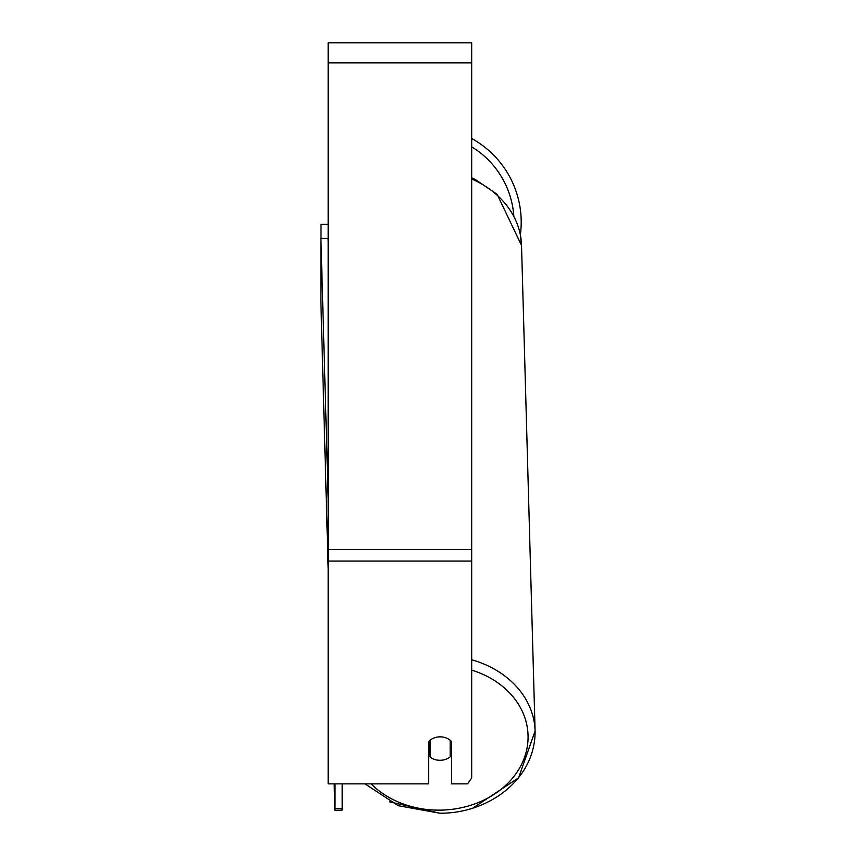 <?xml version="1.0" encoding="UTF-8"?>
<svg xmlns="http://www.w3.org/2000/svg" width="856" height="856" viewBox="0 0 856 856"><rect width="100%" height="100%" fill="white"/><g stroke="black" fill="none" stroke-linecap="round" stroke-linejoin="round"><path stroke-width="1.28" d="M450.16 740.205L450.16 756.843A14.349 11.759 -1.6 0 1 440.112 760.288A14.349 11.759 -1.6 0 1 430.065 757.025L430.065 740.205A14.349 11.759 -1.6 0 1 432.89 738.439M428.631 748.508A14.349 11.759 -1.6 0 0 429.862 749.621L430.065 757.025M451.594 747.844A14.349 11.759 -1.6 0 1 450.16 749.257M429.862 749.621L429.862 740.376M471.688 561.065L471.688 42.8L328.169 42.8L328.169 783.871L428.631 783.871L428.631 741.553A14.349 11.759 0 0 1 451.594 741.553L451.594 783.871L467.547 783.871L471.688 777.997L471.688 561.065L328.169 561.065M471.688 138.533A95.444 95.444 0 0 1 520.373 234.769L521.529 245.426L535.096 731.056A95.444 78.174 178.4 0 0 471.688 659.773M320.989 238.396L320.989 224.358L328.169 224.358M328.169 569.037L320.904 303.056L320.904 238.396L328.169 498.502M320.904 238.396L328.073 238.332L328.169 241.627M342.197 783.871L342.197 808.374L335.017 808.438L334.899 810.204L334.172 783.871M335.017 783.871L335.017 808.438M342.079 810.14L334.899 810.204L342.079 810.14L342.197 808.374M471.688 670.12A88.264 72.289 -1.6 0 1 526.568 750.327A88.264 72.289 -1.6 0 1 439.813 810.14A88.264 72.289 -1.6 0 1 371.13 783.871M471.688 178.979A95.444 78.174 -1.6 0 1 521.529 245.426L497.143 194.344L475.39 179.567L471.688 177.845M471.688 62.895L328.169 62.895M471.688 549.541L328.169 549.541M513.803 215.915A88.264 88.264 0 0 0 471.688 146.825M364.998 783.871L398.329 805.721L439.759 813.2C486.722 813.863 535.449 780.597 535.096 731.056L518.586 777.815L473.143 807.882M439.759 813.2L389.683 801.869"/></g></svg>
